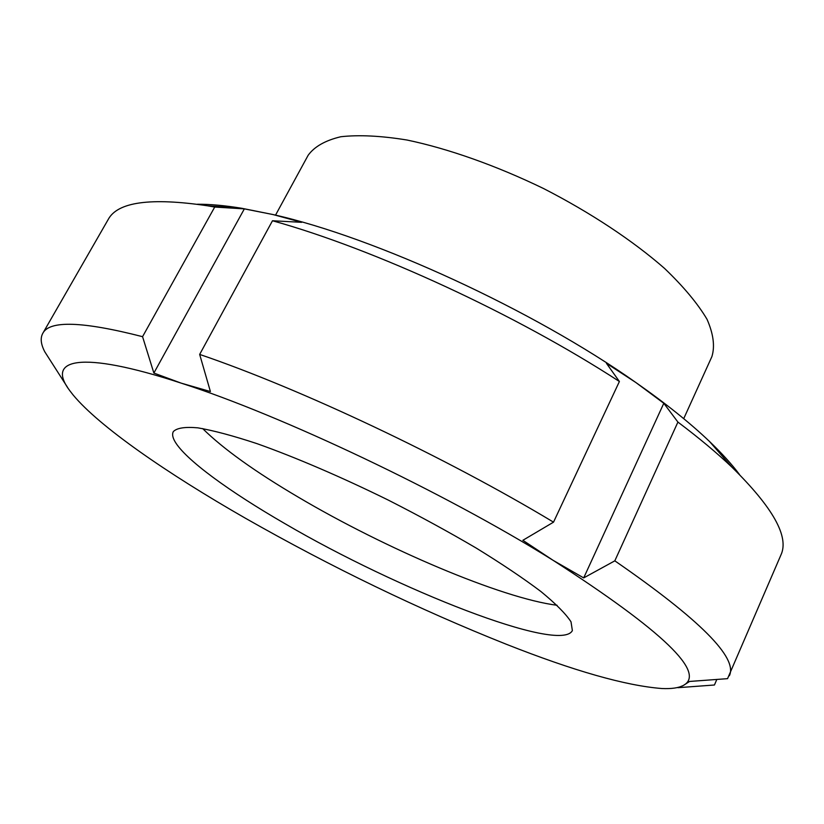 <?xml version="1.0" encoding="UTF-8"?>
<svg xmlns="http://www.w3.org/2000/svg" width="824" height="824" viewBox="0 0 824 824"><rect width="100%" height="100%" fill="white"/><g stroke="black" fill="none" stroke-linecap="round" stroke-linejoin="round"><path stroke-width="1.24" d="M202.673 428.583C223.036 448.73 254.956 471.627 298.453 497.253C385.251 548.588 501.301 598.193 557.106 605.29M174.801 441.273C185.019 459.411 229.371 491.578 284.888 523.631C397.559 589.644 560.433 653.926 572.371 630.576L571.011 621.811C565.8 613.818 555.778 603.735 540.946 591.55C523.394 578.314 501.826 563.832 476.231 548.084C448.781 531.954 419.468 515.958 388.289 500.096C341.208 476.931 295.208 457.207 256.923 443.621C233.058 435.742 213.375 430.488 197.863 427.841C185.029 426.698 176.851 427.955 173.308 431.611C172.041 434.032 172.546 437.256 174.801 441.273M683.714 418.664L711.905 356.576C715.047 346.338 713.429 333.916 707.033 319.31C697.743 303.623 683.601 286.68 664.608 268.469C632.945 240.742 590.654 212.685 543.613 188.562C496.038 165.511 448.184 148.619 406.984 140.018C381.007 135.805 358.965 134.714 340.848 136.733C325.336 140.42 314.438 146.6 308.155 155.262L275.525 215.146M739.499 474.552C731.949 464.417 721.968 453.406 709.557 441.52C690.224 423.042 665.648 403.369 635.85 382.511C533.767 310.288 374.663 237.209 273.135 214.58L241.72 208.266C224.767 205.506 209.965 204.167 197.327 204.239M69.978 390.926L73.161 395.015C99.426 426.678 167.138 473.409 245.408 518.224C331.598 567.262 418.51 609.255 506.152 644.193C573.782 670.921 625.674 685.702 661.857 688.524C671.406 688.957 678.543 687.947 683.271 685.506C706.518 672.992 663.135 631.266 553.11 560.33C444.641 492.628 281.108 415.1 181.218 383.15C78.692 349.541 45.845 359.388 69.978 390.926M301.677 222.326L272.487 220.75L199.666 354.413L210.408 391.544L181.218 383.15L153.872 373.056L142.562 336.676L214.714 207.051L244.347 208.874L273.135 214.58L301.677 222.326M619.401 381.502L606.423 363.302L635.85 382.511L663.804 403.276L677.915 422.084L614.817 560.835L583.691 577.912L553.11 560.33L522.859 540.297L553.522 522.159L619.401 381.502C516.061 314.284 374.075 248.92 272.487 220.75M553.522 522.159C445.763 457.258 300.688 388.794 199.666 354.413M142.562 336.676C82.575 321.308 49.306 320.217 42.745 333.411C40.16 338.17 40.86 344.329 44.846 351.899L67.702 387.62M716.818 679.45L714.439 685.001L677.956 687.69L683.271 685.506L689.585 681.448L727.561 678.657L780.894 555.046C789.433 536.98 773.149 507.728 732.031 467.27C717.107 453.066 699.071 437.997 677.915 422.084M214.714 207.051L207.627 205.815C150.576 197.327 117.41 201.921 108.129 219.617L42.745 333.411M729.374 675.742C738.098 657.913 699.916 619.607 614.817 560.835M699.854 686.073L714.439 685.001M583.691 577.912L663.804 403.276M153.872 373.056L244.347 208.874M709.557 441.52L732.031 467.27M241.72 208.266L207.627 205.815"/></g></svg>
